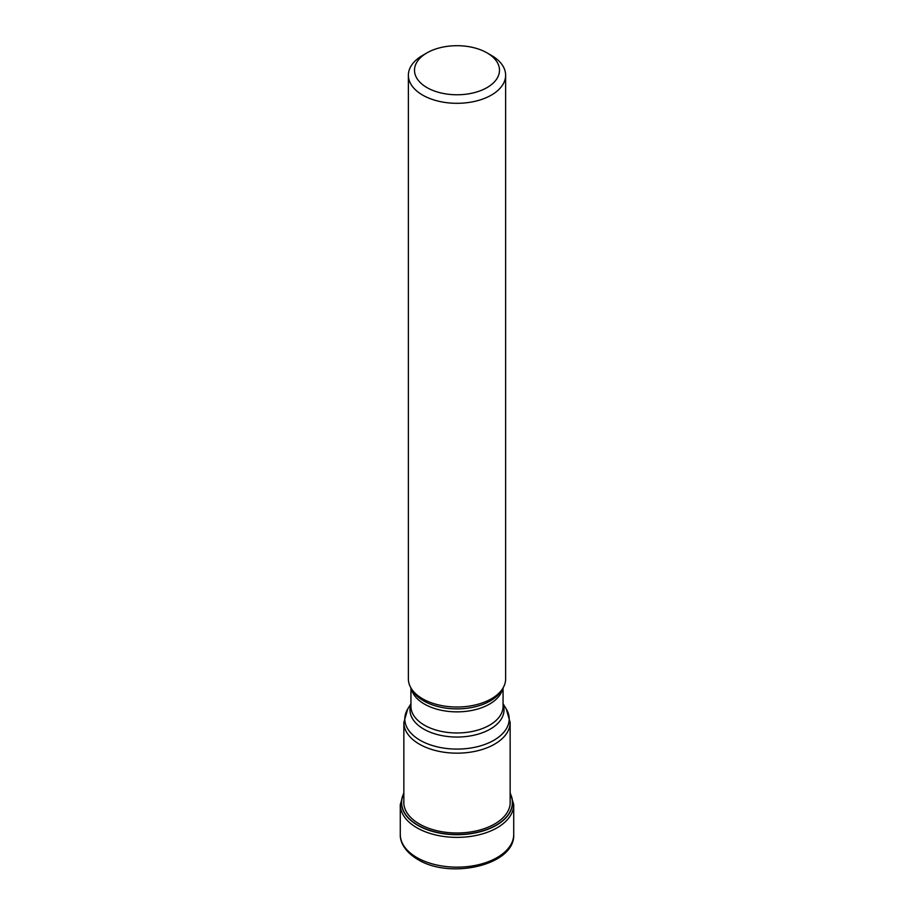 <?xml version="1.0" encoding="UTF-8"?>
<svg xmlns="http://www.w3.org/2000/svg" width="914" height="914" viewBox="0 0 914 914"><rect width="100%" height="100%" fill="white"/><g stroke="black" fill="none" stroke-linecap="round" stroke-linejoin="round"><path stroke-width="1.37" d="M510.149 793.569A55.377 31.967 0 0 1 485.231 830.049A55.377 31.967 0 0 1 417.847 825.159A55.377 31.967 180 0 1 403.851 793.569M408.375 75.234L408.375 678.953A48.625 28.071 0 0 0 411.094 688.208A48.625 28.071 0 0 0 422.622 698.799A48.625 28.071 0 0 0 502.906 688.208A48.625 28.071 0 0 0 505.625 678.953L505.625 75.234A48.625 28.071 180 0 1 491.378 95.09A48.625 28.071 180 0 1 422.622 95.09A48.625 28.071 180 0 1 408.375 75.234A48.625 28.071 180 0 1 422.622 55.388L426.952 52.886A42.49 24.529 180 0 1 487.048 52.886L487.048 52.886A42.49 24.529 180 0 1 487.048 87.584A42.49 24.529 180 0 1 426.952 87.584A42.49 24.529 180 0 1 426.952 52.886L426.952 52.886M491.378 55.388L487.048 52.886L491.378 55.388A48.625 28.071 180 0 1 505.625 75.234M513.725 834.413C515.302 865.17 450.145 879.771 417.732 859.434C403.794 851.083 399.932 840.994 400.275 834.413A56.725 32.744 0 0 0 416.887 857.561A56.725 32.744 0 0 0 478.708 864.667A56.725 32.744 0 0 0 513.725 834.413L513.725 804.628A56.725 32.744 180 0 1 478.708 834.882A56.725 32.744 180 0 1 416.887 827.776A56.725 32.744 180 0 1 400.275 804.628L403.851 792.609M510.149 793.352A55.537 32.059 180 0 1 485.54 830.152A55.537 32.059 180 0 1 417.732 825.319A55.537 32.059 180 0 1 403.851 793.352M403.851 800.447A53.241 30.733 180 0 0 419.355 823.982A53.241 30.733 0 0 0 478.799 830.289A53.241 30.733 0 0 0 510.149 800.447M510.149 804.046L510.149 722.471A53.149 30.688 180 0 1 477.337 750.828A53.149 30.688 180 0 1 419.412 744.167A53.149 30.688 180 0 1 419.355 744.145A53.149 30.688 180 0 1 403.851 722.471L403.851 804.046M403.851 722.471L407.724 709.013A52.189 30.139 0 0 0 420.04 740.226A52.189 30.139 0 0 0 420.097 740.26A52.189 30.139 0 0 0 484.751 744.476A52.189 30.139 0 0 0 506.276 709.013L503.066 703.711M503.066 704.454A47.025 27.146 180 0 1 479.313 733.793A47.025 27.146 180 0 1 423.799 729.132A47.025 27.146 180 0 1 423.753 729.098A47.025 27.146 180 0 1 410.934 704.454M410.934 687.922L410.934 706.373A46.066 26.597 0 0 0 424.427 725.179A46.066 26.597 0 0 0 424.473 725.213A46.066 26.597 0 0 0 474.663 730.937A46.066 26.597 0 0 0 503.066 706.373L503.066 687.922M502.723 688.493A46.066 26.597 180 0 1 472.047 710.406A46.066 26.597 180 0 1 424.484 704.1A46.066 26.597 180 0 1 424.427 704.077A46.066 26.597 180 0 1 411.277 688.493M411.094 688.208L412.602 690.698A47.025 27.146 0 0 0 423.753 700.935A47.025 27.146 0 0 0 423.81 700.969A47.025 27.146 0 0 0 501.398 690.698L502.906 688.208M513.725 804.628L510.149 792.609M400.275 834.413L400.275 804.628M410.934 703.711L407.724 709.013M510.149 722.471L506.276 709.013"/></g></svg>
